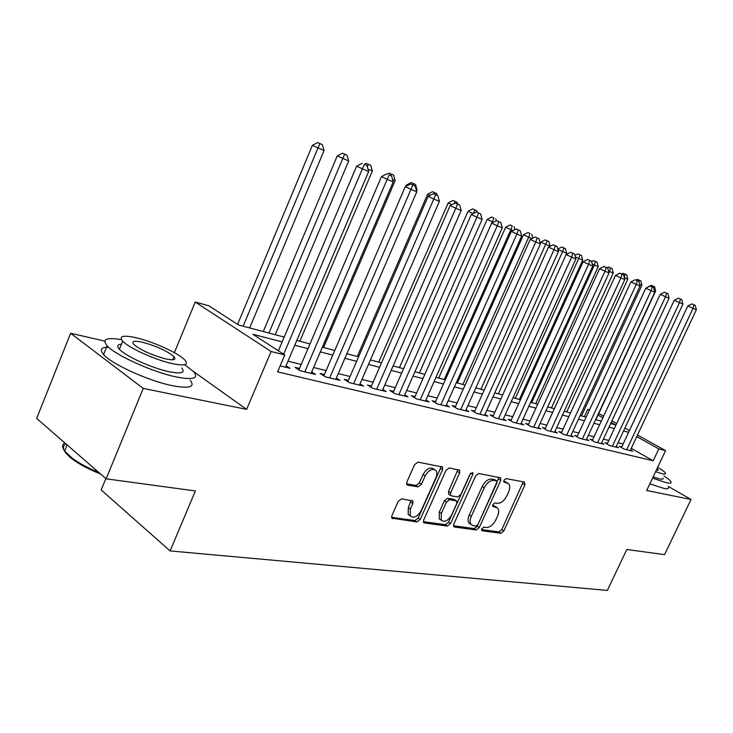 <?xml version="1.0" encoding="UTF-8"?>
<svg xmlns="http://www.w3.org/2000/svg" width="733" height="733" viewBox="0 0 733 733"><rect width="100%" height="100%" fill="white"/><g stroke="black" fill="none" stroke-linecap="round" stroke-linejoin="round"><path stroke-width="1.1" d="M481.792 528.777L482.213 530.765L500.886 533.285L503.782 530.976L524.929 484.944L524.416 482.048L506.045 478.612L503.974 480.225L503.974 482.076L508.555 483.67C510.113 485.594 510.113 488.389 508.555 492.072L506.778 495.957C504.139 500.932 501.005 503.388 497.359 503.342L494.931 502.948L492.851 504.57L492.833 506.366L497.615 508.015C499.063 509.902 499.036 512.614 497.533 516.142L495.765 520.018C493.135 524.965 489.992 527.448 486.327 527.476L483.872 527.137L481.792 528.777M401.592 498.843L398.248 501.354L391.898 515.601L391.843 518.149L416.958 521.96L420.201 519.486L442.53 469.743L442.512 467.003L417.957 462.138L414.612 464.603L406.888 481.947L406.879 484.641L407.704 485.136L418.094 486.849L421.383 484.385L425.186 475.9C428.741 469.926 432.305 468.121 435.888 470.494C437.189 472.281 437.207 474.718 435.915 477.797L421.191 510.626C417.471 516.774 413.824 518.543 410.233 515.922L410.361 509.05L412.816 503.544L412.844 500.923L401.592 498.843M106.148 478.841L36.65 418.387L70.625 333.258L143.228 388.417L106.148 478.841L195.372 490.945L170.111 550.923L607.355 590.422L626.788 549.503L664.565 554.634L691.017 499.494L646.68 490.496L665.573 450.621L658.839 448.926L653.222 460.782L277.605 371.86L284.789 354.946L271.109 351.51L195.216 302.042L208.832 305.771L238.491 324.976L284.184 337.088M143.228 388.417L246.627 409.381L271.109 351.51M453.8 524.104L453.754 526.615L454.478 527.027L476.239 529.959L479.235 527.604L500.731 480.481L500.731 477.815L478.741 473.509L475.671 475.854L453.8 524.104M447.387 526.065L424.444 522.968L423.637 522.501L423.692 519.963L445.976 470.384L449.173 467.975L459.618 470.174L459.637 472.904L450.648 492.833L450.63 495.462L451.336 495.865L457.731 496.901L460.846 494.509L470.146 473.958L472.758 472.547L472.776 474.443L450.493 523.646L447.387 526.065L445.362 524.663L423.353 521.676M691.017 499.494L668.578 486.556M621.758 446.919L619.275 446.315L624.204 449.118L632.634 451.152L630.49 449.934M607.41 443.419L604.853 442.796L609.81 445.637L618.496 447.735L616.279 446.47M592.612 439.818L589.973 439.177L594.958 442.045L603.919 444.207L601.646 442.906M577.357 436.108L574.635 435.439L579.647 438.343L588.892 440.579L586.547 439.223M561.615 432.268L558.803 431.59L563.851 434.522L573.389 436.831L570.97 435.42M545.361 428.31L542.466 427.605L547.533 430.573L557.382 432.956L554.89 431.499M528.575 424.224L525.579 423.5L530.683 426.496L540.862 428.961L538.279 427.449M511.231 420L508.134 419.249L513.256 422.281L523.783 424.828L521.117 423.253M493.3 415.629L490.093 414.851L495.242 417.929L506.127 420.559L503.369 418.919M474.746 411.112L471.429 410.306L476.597 413.421L487.857 416.142L485.017 414.438M455.532 406.439L452.105 405.606L457.291 408.748L468.955 411.57L466.014 409.793M435.64 401.592L432.085 400.731L437.289 403.91L449.375 406.833L446.333 404.983M415.015 396.571L411.332 395.673L416.555 398.899L429.089 401.931L425.937 399.989M393.63 391.367L389.809 390.432L395.05 393.703L408.052 396.846L404.781 394.812M371.439 385.961L367.471 384.99L372.721 388.298L386.218 391.559L382.828 389.443M348.386 380.345L344.263 379.337L349.522 382.69L363.55 386.08L360.031 383.854M324.426 374.508L320.138 373.464L325.406 376.854L339.993 380.381L336.337 378.054M299.513 368.442L295.051 367.352L300.319 370.788L315.492 374.462L311.699 372.007M653.222 460.782L631.232 448.349M623.142 443.969L618.047 442.714M608.802 440.432L603.415 439.094M594.023 436.776L588.333 435.375M578.786 433.011L572.766 431.526M563.063 429.135L556.695 427.559M546.827 425.122L540.102 423.463M530.06 420.98L522.95 419.221M512.734 416.701L505.22 414.841M494.812 412.276L486.877 410.315M476.276 407.695L467.883 405.624M457.09 402.958L448.211 400.759M437.216 398.046L427.825 395.728M416.619 392.961L406.678 390.506M395.252 387.684L384.733 385.082M373.079 382.205L361.946 379.456M350.044 376.515L338.261 373.601M326.112 370.605L313.623 367.517M301.217 364.457L287.977 361.186M286.053 365.712L289.993 368.296L280.134 365.914M105.845 478.576L101.172 489.965L170.111 550.923M104.81 341.12L70.625 333.258M174.362 352.674L195.216 302.042M584.384 416.656L587.756 409.371L589.506 409.848M282.141 341.908L252.848 334.266L284.789 354.946M628.612 432.296L623.536 430.977M614.336 428.576L608.976 427.174M599.621 424.737L593.959 423.253M584.448 420.779L578.456 419.212M568.79 416.692L562.458 415.043M552.627 412.477L545.929 410.727M535.933 408.116L528.85 406.274M518.68 403.617L511.194 401.666M500.831 398.963L492.924 396.901M482.369 394.143L474.004 391.963M463.256 389.159L454.414 386.85M443.465 383.991L434.11 381.554M422.941 378.64L413.046 376.056M401.657 373.088L391.184 370.357M379.566 367.325L368.479 364.429M356.623 361.342L344.876 358.281M332.773 355.12L320.33 351.877M307.97 348.642L294.776 345.206M658.839 448.926L636.739 436.63M598.769 413.522L603.589 416.207M611.927 420.834L616.71 423.491M624.91 428.045L629.427 430.546M637.49 435.026L665.573 450.621M610.635 423.61L615.812 424.984L611.194 422.419M602.856 417.773L598.036 415.089M589.323 410.242L587.756 409.371M296.81 340.433L309.986 343.924M322.337 347.195L334.77 350.493M346.856 353.7L358.593 356.806M370.431 359.94L381.508 362.881M393.108 365.959L403.571 368.726M414.951 371.741L424.838 374.361M435.988 377.321L445.334 379.795M456.265 382.699L465.107 385.036M475.836 387.885L484.192 390.093M494.729 392.888L502.627 394.986M512.981 397.726L520.448 399.705M530.619 402.399L537.683 404.277M547.67 406.925L554.359 408.693M564.181 411.295L570.503 412.972M580.16 415.538L586.143 417.123M595.636 419.633L601.298 421.136M246.627 409.381L193.411 371.475M496.259 507.117L493.666 505.651L495.691 506.979M492.603 505.477L493.666 505.651M507.273 482.855L504.735 481.425L506.787 482.726M503.718 481.233L504.735 481.425M481.563 529.583L498.889 531.938L501.784 529.629L523.243 481.828M453.461 525.763L474.233 528.585L477.22 526.23L499.026 477.302M475.909 526.037L478.017 524.379L496.919 482.919L496.919 481.068L493.914 480.372C490.185 480.243 486.969 482.726 484.266 487.821L471.255 516.417C469.798 519.88 469.743 522.565 471.117 524.48L473.28 525.671L475.909 526.037M496.617 480.875L494.463 479.529L496.516 480.848M470.934 524.232L469.102 523.105C467.727 521.19 467.773 518.506 469.23 515.052L482.213 486.492C484.916 481.398 488.132 478.924 491.861 479.052L494.463 479.529M449.118 494.445L448.578 494.088L448.587 491.458L457.887 469.606M472.776 474.443L470.705 473.106L448.468 522.253L450.493 523.646M441.358 513.412L441.248 520.219C444.647 522.556 448.101 520.778 451.629 514.905L456.705 503.681L456.723 501.07L449.622 499.668L446.47 502.078L441.358 513.412L439.324 512.01L439.214 518.817L440.707 519.853M456.201 500.721L453.984 499.31L456.027 500.685M439.324 512.01L444.427 500.694L447.579 498.284L453.984 499.31M445.362 524.663L448.468 522.253M409.93 515.702L408.199 514.484L408.308 507.612L411.094 500.3M434.321 469.468L433.808 469.129C430.225 466.747 426.652 468.543 423.106 474.517L425.186 475.9M406.568 483.872L416.032 485.448L419.322 482.992L423.106 474.517M391.569 517.351L414.924 520.531L418.167 518.057L440.451 468.378L440.771 466.399M595.902 419.707L655.641 291.01L654.34 290.46M654.578 286.777L651.243 285.284L654.578 286.777L655.641 291.01M652.892 287.336L653.222 286.2M647.294 287.29L651.243 285.284M626.678 449.714L693.033 308.355L696.35 309.757L630.188 450.566M621.456 447.551L687.82 305.963L693.033 308.355L693.959 304.864L695.287 305.432L691.879 303.911L693.959 304.864M691.879 303.911L687.82 305.963M696.35 309.757L695.287 305.432M635.291 550.657L631.012 550.08M652.535 478.145L666.343 482.717C670.2 483.523 671.73 483.166 670.915 481.645C670.118 480.335 667.818 478.438 664.006 475.974M649.841 483.817L663.658 488.343C667.534 489.122 669.073 488.737 668.276 487.188M662.989 478.108C663.585 479.217 662.467 479.464 659.645 478.878L653.13 476.881M655.595 471.695L662.091 473.71C664.913 474.324 666.022 474.086 665.417 473.005C664.593 471.74 662.009 469.835 657.675 467.288M656.255 470.293L658.179 469.789L657.034 468.644M136.549 482.965L126.424 481.59M121.522 339.7C106.569 337.143 101.777 339.168 107.137 345.756C115.356 355.239 152.876 372.199 176.14 376.918C193.127 380.18 198.982 378.475 193.714 371.805L184.679 364.658M108.566 347.149C101.035 347.213 99.367 349.687 103.582 354.57C111.718 364.209 149.202 381.151 172.502 385.714C189.526 388.847 195.427 387.024 190.204 380.244M181.738 367.984C185.568 372.859 181.298 374.077 168.911 371.658C152.07 368.186 125.288 356.046 119.415 349.238C116.675 346.168 117.362 344.473 121.476 344.144M172.237 363.605C184.597 366.106 188.839 364.952 184.973 360.169C179.228 353.526 153.554 341.734 136.311 337.785C123.144 334.908 118.599 336.035 122.686 341.166C128.605 347.873 155.414 360.022 172.237 363.605M142.532 342.256C134.139 340.451 131.253 341.175 133.855 344.437C140.91 350.237 151.52 355.056 165.676 358.895C173.739 360.544 176.506 359.811 173.987 356.687C167.179 350.988 156.697 346.178 142.532 342.256M64.687 442.778C62.039 444.619 62.012 447.377 64.614 451.052L72.164 458.189C79.036 463.238 87.905 467.975 98.763 472.409M100.54 473.958C89.124 469.459 79.824 464.575 72.64 459.307C63.276 452.041 61.041 446.892 65.943 443.868M119.717 348.487L118.609 348.276M581.507 415.895L641.925 285.201L639.57 284.202M640.844 280.904L637.453 279.383L640.844 280.904L641.925 285.201M638.984 281.875L639.451 280.299M636.042 280.098L637.453 279.383M566.682 411.964L627.796 279.218L624.324 277.743M626.697 274.848L623.242 273.308L626.697 274.848L627.796 279.218M624.259 277.495L625.258 274.234M621.804 274.041L623.242 273.308M551.408 407.914L613.228 273.043L609.517 271.467L608.967 272.667M612.101 268.599L608.592 267.041L612.101 268.599L613.228 273.043M610.616 267.966L609.517 271.467L608.546 271.027M607.089 267.802L608.592 267.041M535.658 403.736L598.201 266.675L594.371 265.053L531.645 402.674M597.047 262.167L593.483 260.572L597.047 262.167L598.201 266.675M595.517 261.507L594.371 265.053L592.237 264.072M591.586 261.534L593.483 260.572M612.357 446.25L679.5 302.647L682.918 304.094L615.977 447.13M607.098 444.088L674.25 300.228L679.5 302.647L680.462 299.11L681.837 299.696L678.364 298.148L680.462 299.11M678.364 298.148L674.25 300.228M682.918 304.094L681.837 299.696M597.597 442.677L665.537 296.755L669.064 298.249L601.326 443.584M592.291 440.506L660.25 294.318L665.537 296.755L666.544 293.182L667.955 293.777L664.428 292.21L666.544 293.182M664.428 292.21L660.25 294.318M669.064 298.249L667.955 293.777M582.369 438.994L651.133 290.68L654.78 292.22L586.217 439.928M577.027 436.822L645.81 288.225L651.133 290.68L652.187 287.052L653.644 287.675L650.052 286.072L652.187 287.052M650.052 286.072L645.81 288.225M654.78 292.22L653.644 287.675M566.655 435.2L636.262 284.404L640.019 285.998L570.622 436.162M561.267 433.02L630.902 281.93L636.262 284.404L637.353 280.73L638.855 281.371L635.209 279.74L637.353 280.73M635.209 279.74L630.902 281.93M640.019 285.998L638.855 281.371M519.413 399.43L582.698 260.105L578.74 258.428L515.272 398.34M581.516 255.515L577.888 253.902L581.516 255.515L582.698 260.105M579.931 254.846L578.74 258.428L575.368 256.871M574.984 255.377L577.888 253.902M550.428 431.27L620.897 277.926L624.782 279.566L554.533 432.268M545.004 429.098L615.5 275.425L620.897 277.926L622.033 274.197L623.591 274.866L619.88 273.207L622.033 274.197M619.88 273.207L615.5 275.425M624.782 279.566L623.591 274.866M566.133 254.562L566.691 253.325L562.605 251.593L498.376 393.859M565.473 248.652L561.78 247.012L565.473 248.652L566.691 253.325M563.842 247.956L562.605 251.593L557.895 249.412M557.795 249.046L561.78 247.012M533.67 427.22L605.018 271.219L609.031 272.923L537.912 428.246M528.209 425.039L599.585 268.709L605.018 271.219L606.209 267.453L607.813 268.131L604.029 266.446L606.209 267.453M604.029 266.446L599.585 268.709M609.031 272.923L607.813 268.131M548.898 241.569L545.141 239.893L548.898 241.569L550.135 246.288L540.752 242.137L540.23 243.31M547.212 240.845L480.921 389.232M540.752 242.137L545.141 239.893M516.353 423.033L588.59 264.292L592.75 266.052L520.732 424.095M510.846 420.852L583.129 261.763L588.59 264.292L589.836 260.472L591.494 261.177L587.646 259.464L589.836 260.472M587.646 259.464L583.129 261.763M592.75 266.052L591.494 261.177M531.874 238.573L523.49 234.817L457.374 382.993M530.032 233.497L527.943 232.535L530.032 233.497L528.685 237.226L462.889 384.449M531.773 234.239L532.79 238.106M523.49 234.817L527.943 232.535M498.44 418.699L571.603 257.127L575.9 258.941L502.975 419.798M492.897 416.527L566.105 254.571L571.603 257.127L572.894 253.251L574.617 253.984L570.695 252.234L572.894 253.251M570.695 252.234L566.105 254.571M575.9 258.941L574.617 253.984M512.981 230.574L505.633 227.248L438.71 378.045M512.248 225.892L510.159 224.921L512.248 225.892L510.855 229.667L444.253 379.511M514.053 226.662L514.841 229.621M505.633 227.248L510.159 224.921M493.382 222.273L487.152 219.414L419.413 372.923M493.859 218.022L491.751 217.05L493.859 218.022L491.87 223.043M495.728 218.819L496.259 220.798M487.152 219.414L491.751 217.05M473.051 213.642L468.011 211.306L399.439 367.627M476.743 210.701L472.693 208.896L476.743 210.701L477.192 212.359M473.399 213.468L474.81 209.867M468.011 211.306L472.693 208.896M451.977 204.663L448.184 202.894L378.75 362.148M457.08 202.29L452.948 200.448L457.08 202.29L457.539 203.985M454.231 203.508L455.074 201.428M448.184 202.894L452.948 200.448M430.088 195.335L427.632 194.19L357.319 356.467M436.685 193.567L432.479 191.689L436.685 193.567L437.18 195.354M434.064 193.97L434.605 192.669M427.632 194.19L432.479 191.689M407.31 185.614L406.311 185.147L405.761 186.42M416.564 191.029L417.04 189.929L416.152 189.554M415.538 184.514L411.24 182.599L415.538 184.514L417.04 189.929M412.816 184.908L413.375 183.589M406.311 185.147L411.24 182.599M323.555 347.515L395.124 180.639L392.576 179.567M393.575 175.123L389.196 173.171L393.575 175.123L395.124 180.639M390.726 175.544L391.34 174.161M387.427 174.078L389.196 173.171M299.861 341.239L372.355 171L368.012 169.158M370.77 165.365L366.289 163.367L370.77 165.365L372.355 171M367.334 166.757L368.433 164.366M364.493 164.302L366.289 163.367M275.251 334.715L348.688 160.967L337.262 155.882L263.275 331.545M344.629 154.177L347.048 155.213L342.476 153.179L344.629 154.177L268.947 333.048M347.048 155.213L348.688 160.967M337.262 155.882L342.476 153.179M479.904 414.218L554.001 249.706L558.464 251.584L484.595 415.354M474.324 412.047L548.476 247.131L554.001 249.706L555.357 245.775L557.144 246.526L553.149 244.749L555.357 245.775M553.149 244.749L548.476 247.131M558.464 251.584L557.144 246.526M460.718 409.582L535.777 242.009L540.395 243.961L465.583 410.755M455.092 407.42L530.216 239.425L535.777 242.009L537.197 238.023L539.039 238.811L534.971 236.997L537.197 238.023M534.971 236.997L530.216 239.425M540.395 243.961L539.039 238.811M440.845 404.772L516.884 234.038L521.676 236.063L445.884 405.99M435.182 402.619L511.295 231.436L516.884 234.038L518.368 229.997L520.283 230.813L516.124 228.962L518.368 229.997M516.124 228.962L511.295 231.436M521.676 236.063L520.283 230.813M420.238 399.787L497.286 225.773L502.252 227.862L425.461 401.052M414.539 397.653L491.66 223.153L497.286 225.773L498.834 221.668L500.822 222.52L496.58 220.624L498.834 221.668M496.58 220.624L491.66 223.153M502.252 227.862L500.822 222.52M398.871 394.62L476.936 217.188L482.094 219.359L404.286 395.93M393.135 392.503L471.292 214.549L476.936 217.188L478.567 213.028L480.628 213.908L476.303 211.974L478.567 213.028M476.303 211.974L471.292 214.549M482.094 219.359L480.628 213.908M376.689 389.26L455.807 208.273L461.167 210.527L382.314 390.616M370.916 387.161L450.126 205.616L455.807 208.273L457.502 204.049L459.646 204.965L455.23 202.995L457.502 204.049M455.23 202.995L450.126 205.616M461.167 210.527L459.646 204.965M353.645 383.689L433.835 199L439.406 201.355L359.491 385.1M347.836 381.618L428.136 196.334L433.835 199L435.622 194.712L437.848 195.665L433.331 193.659L435.622 194.712M433.331 193.659L428.136 196.334M439.406 201.355L437.848 195.665M329.694 377.898L410.975 189.352L416.775 191.799L335.769 379.364M323.849 375.855L405.257 186.677L410.975 189.352L412.853 185.009L415.171 185.999L410.562 183.946L412.853 185.009M410.562 183.946L405.257 186.677M416.775 191.799L415.171 185.999M304.781 371.869L387.18 179.319L393.218 181.866L311.104 373.399M298.899 369.872L381.444 176.626L387.18 179.319L389.15 174.903L391.559 175.929L389.15 174.903M386.85 173.831L381.444 176.626M393.218 181.866L391.559 175.929M249.66 327.935L324.068 150.54L312.386 145.336L237.574 324.38M319.854 143.576L322.373 144.658L317.701 142.578L319.854 143.576L243.109 326.194M322.373 144.658L324.068 150.54M312.386 145.336L317.701 142.578M283.671 354.222L362.386 168.856L368.681 171.513L285.43 367.187M278.375 350.795L356.641 166.153L362.386 168.856L364.448 164.375L366.967 165.447L364.448 164.375M362.148 163.294L356.641 166.153M368.681 171.513L366.967 165.447M481.682 530.399L482.213 530.765M503.901 481.993L504.368 482.287M492.759 506.265L493.263 506.595M522.895 483.652L524.929 484.944M501.784 529.629L503.782 530.976M498.889 531.938L500.886 533.285M498.678 479.171L500.731 480.481M477.22 526.23L479.235 527.604M474.233 528.585L476.239 529.959M453.645 526.45L454.478 527.027M491.861 479.052L493.914 480.372M482.213 486.492L484.266 487.821M469.23 515.052L471.255 516.417M423.537 522.327L424.444 522.968M457.557 471.548L459.637 472.904M448.587 491.458L450.648 492.833M447.579 498.284L449.622 499.668M444.427 500.694L446.47 502.078M410.764 502.114L412.816 503.544M408.308 507.612L410.361 509.05M419.322 482.992L421.383 484.385M416.032 485.448L418.094 486.849M406.788 484.504L407.704 485.136M440.451 468.378L442.53 469.743M418.167 518.057L420.201 519.486M414.924 520.531L416.958 521.96M391.743 517.984L392.741 518.698M469.102 523.105L471.117 524.48M459.096 469.844L459.618 470.174M448.578 494.088L450.63 495.462M439.214 518.817L441.248 520.219M412.203 500.474L412.844 500.923M408.199 514.484L410.233 515.922M441.944 466.628L442.512 467.003M657.867 470.439L658.179 469.789M67.106 444.885L64.614 451.052M172.713 359.766L173.987 356.687M119.415 349.238L122.686 341.166M107.137 345.756L103.582 354.57M72.64 459.307L72.164 458.189"/></g></svg>
